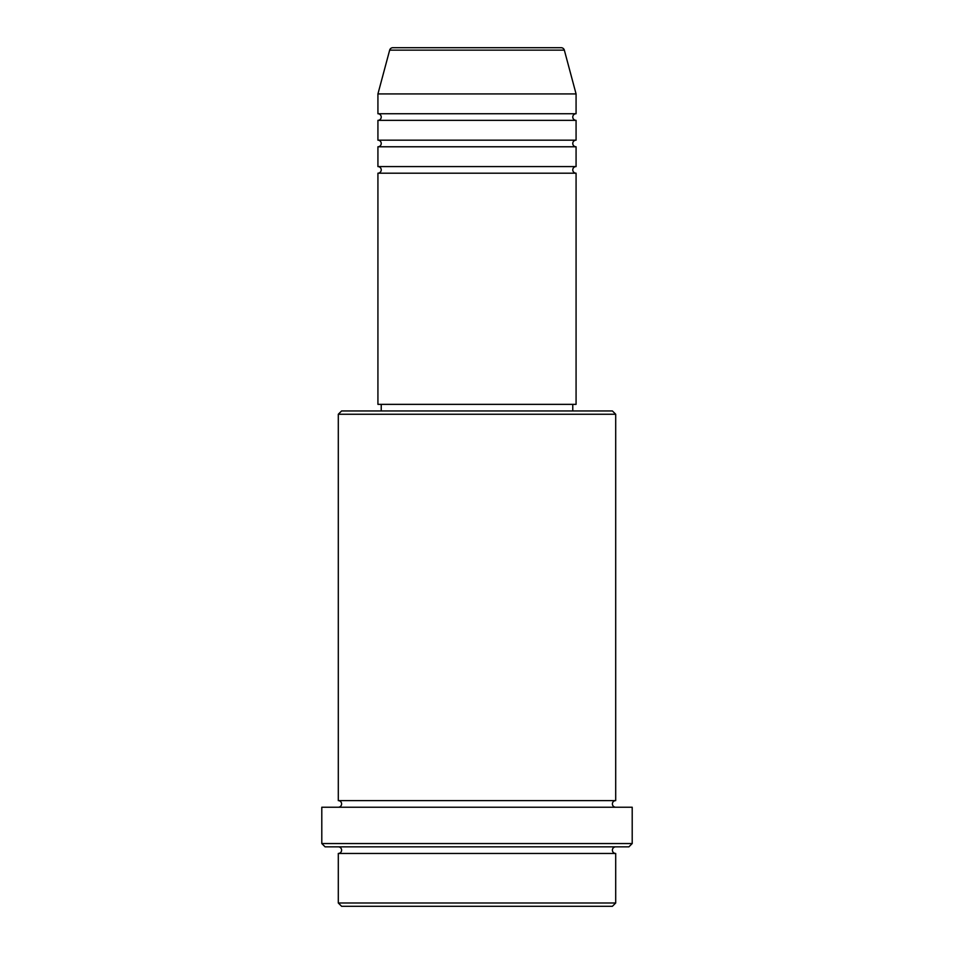<?xml version="1.0" encoding="UTF-8"?>
<svg xmlns="http://www.w3.org/2000/svg" width="954" height="954" viewBox="0 0 954 954"><rect width="100%" height="100%" fill="white"/><g stroke="black" fill="none" stroke-linecap="round" stroke-linejoin="round"><path stroke-width="1.43" d="M564.339 50.145L389.661 50.145A3.303 3.303 0 0 1 392.857 47.7L561.143 47.7A3.303 3.303 0 0 1 564.339 50.145L576.073 93.933L377.927 93.933L377.927 113.741A3.303 3.303 0 0 1 381.23 117.044A3.303 3.303 0 0 1 377.927 120.347L377.927 140.166A3.303 3.303 0 0 1 381.23 143.47A3.303 3.303 0 0 1 377.927 146.773L377.927 166.58A3.303 3.303 0 0 1 381.23 169.884A3.303 3.303 0 0 1 377.927 173.187L377.927 404.353L576.073 404.353L576.073 173.187L377.927 173.187M576.073 93.933L576.073 113.741A3.303 3.303 0 0 0 572.77 117.044A3.303 3.303 0 0 0 576.073 120.347L576.073 140.166A3.303 3.303 0 0 0 572.77 143.47A3.303 3.303 0 0 0 576.073 146.773L576.073 166.58A3.303 3.303 0 0 0 572.77 169.884A3.303 3.303 0 0 0 576.073 173.187M612.396 906.3L341.604 906.3L338.3 902.997L615.7 902.997L612.396 906.3M338.3 414.251L341.604 410.959L612.396 410.959L615.7 414.251L338.3 414.251L338.3 800.621A3.303 3.303 0 0 1 341.604 803.924A3.303 3.303 0 0 1 338.3 807.227M628.901 846.854L325.099 846.854L321.796 843.551L632.204 843.551L628.901 846.854M338.3 846.854A3.303 3.303 0 0 1 341.604 850.157A3.303 3.303 0 0 1 338.3 853.46L338.3 902.997M615.7 846.854A3.303 3.303 0 0 0 612.396 850.157A3.303 3.303 0 0 0 615.7 853.46L338.3 853.46M615.7 414.251L615.7 800.621A3.303 3.303 0 0 0 612.396 803.924A3.303 3.303 0 0 0 615.7 807.227M576.073 146.773L377.927 146.773M576.073 166.58L377.927 166.58M381.23 404.353L381.23 410.959M572.77 404.353L572.77 410.959M615.7 800.621L338.3 800.621M632.204 843.551L632.204 807.227L321.796 807.227L321.796 843.551M615.7 853.46L615.7 902.997M389.661 50.145L377.927 93.933M576.073 113.741L377.927 113.741M576.073 120.347L377.927 120.347M576.073 140.166L377.927 140.166"/></g></svg>
